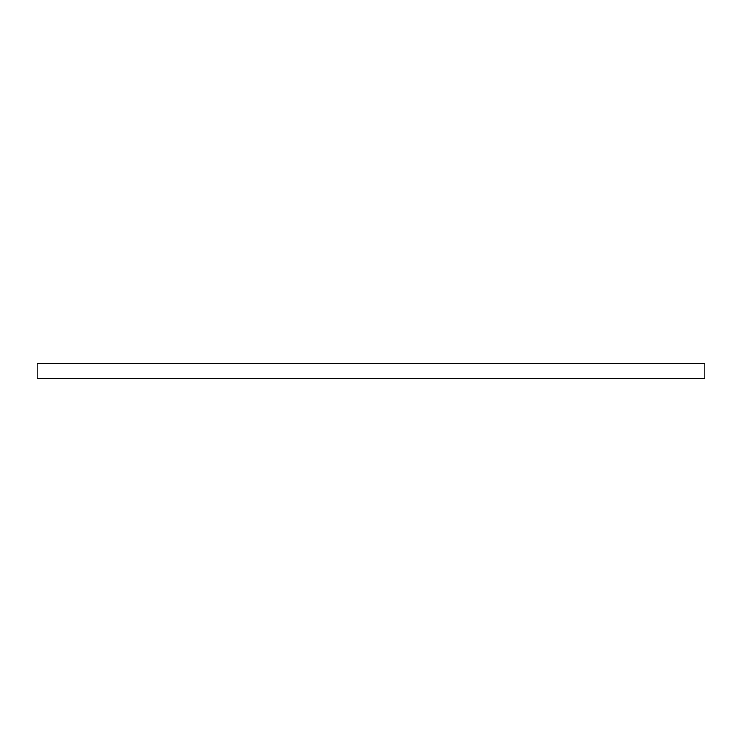 <?xml version="1.0" encoding="UTF-8"?>
<svg xmlns="http://www.w3.org/2000/svg" width="742" height="742" viewBox="0 0 742 742"><rect width="100%" height="100%" fill="white"/><g stroke="black" fill="none" stroke-linecap="round" stroke-linejoin="round"><path stroke-width="0.56" stroke-dasharray="3.71 2.78" d="M37.1 378.68L37.1 363.32L704.9 363.32L704.9 378.68"/><path stroke-width="1.11" d="M704.9 378.68L704.9 363.32L37.1 363.32L37.1 378.68L704.9 378.68"/></g></svg>
